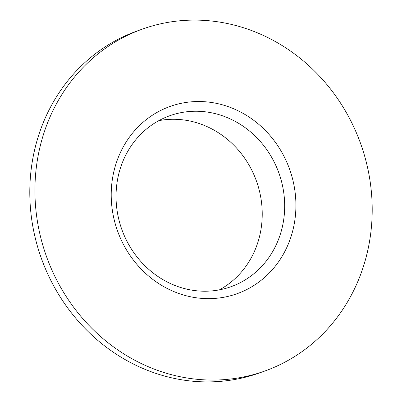 <?xml version="1.0" encoding="UTF-8"?>
<svg xmlns="http://www.w3.org/2000/svg" width="402" height="402" viewBox="0 0 402 402"><rect width="100%" height="100%" fill="white"/><g stroke="black" fill="none" stroke-linecap="round" stroke-linejoin="round"><path stroke-width="0.6" d="M158.83 120.65A90.797 83.455 -109.7 0 1 173.508 119.278A90.797 83.455 -109.7 0 1 258.863 188.749A90.797 83.455 -109.7 0 1 219.437 289.852M204.759 291.219A90.797 83.455 -109.7 0 1 117.927 215.422A90.797 83.455 -109.7 0 1 169.739 115.751A90.797 83.455 -109.7 0 1 195.955 111.238A90.797 83.455 -109.7 0 1 282.792 187.036A90.797 83.455 -109.7 0 1 230.979 286.706A90.797 83.455 -109.7 0 1 204.759 291.219M194.764 20.1A181.588 166.905 -109.7 0 1 368.433 171.699A181.588 166.905 -109.7 0 1 264.802 371.036A181.588 166.905 -109.7 0 1 212.367 380.061A181.588 166.905 -109.7 0 1 38.698 228.467A181.588 166.905 -109.7 0 1 142.328 29.125A181.588 166.905 -109.7 0 1 194.764 20.1M142.328 29.125L137.198 30.964A181.588 166.905 70.3 0 0 33.567 230.301A181.588 166.905 70.3 0 0 207.236 381.9A181.588 166.905 70.3 0 0 259.672 372.875L264.802 371.036M208.387 298.641A99.445 91.4 -109.7 0 1 111.339 199.95A99.445 91.4 -109.7 0 1 198.744 101.52A99.445 91.4 -109.7 0 1 295.792 200.211A99.445 91.4 -109.7 0 1 208.387 298.641"/></g></svg>
